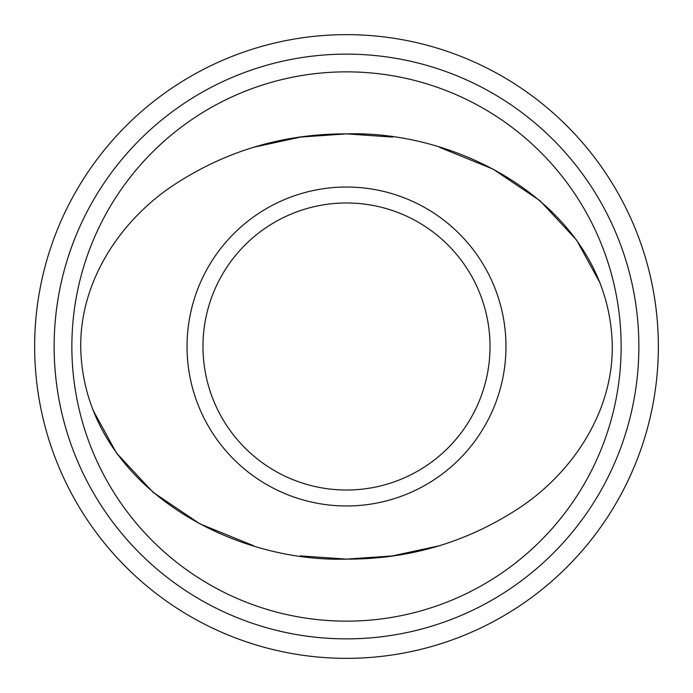 <?xml version="1.0" encoding="UTF-8"?>
<svg xmlns="http://www.w3.org/2000/svg" width="693" height="693" viewBox="0 0 693 693"><rect width="100%" height="100%" fill="white"/><g stroke="black" fill="none" stroke-linecap="round" stroke-linejoin="round"><path stroke-width="1.04" d="M202.98 346.5A143.52 143.52 0 0 1 346.5 202.98A143.52 143.52 0 0 1 490.02 346.5A143.52 143.52 0 0 1 346.5 490.02A143.52 143.52 0 0 1 202.98 346.5M346.5 187.032A159.468 159.468 0 0 0 187.032 346.5A159.468 159.468 0 0 0 346.5 505.968A159.468 159.468 0 0 0 505.968 346.5A159.468 159.468 0 0 0 346.5 187.032M439.137 545.789L392.255 555.951L346.5 559.121L300.364 555.899M253.456 545.668L199.974 523.891L152.988 492.255L116.45 452.979L92.628 409.433M80.717 346.5C82.623 480.284 225.164 562.794 346.812 559.121C411.365 559.242 470.226 541.259 523.414 505.18C574.636 469.43 612.699 410.68 612.283 346.5C610.377 212.716 467.836 130.206 346.188 133.879C281.635 133.758 222.774 151.741 169.586 187.82C118.364 223.553 80.301 282.337 80.717 346.5M71.855 346.5A274.645 274.645 0 0 0 346.5 621.145A274.645 274.645 0 0 0 621.145 346.5A274.645 274.645 0 0 0 346.5 71.855A274.645 274.645 0 0 0 71.855 346.5M54.141 346.5A292.359 292.359 0 0 0 346.5 638.859A292.359 292.359 0 0 0 638.859 346.5A292.359 292.359 0 0 0 346.5 54.141A292.359 292.359 0 0 0 54.141 346.5M34.65 346.5A311.85 311.85 0 0 0 346.5 658.35A311.85 311.85 0 0 0 658.35 346.5A311.85 311.85 0 0 0 346.5 34.65A311.85 311.85 0 0 0 34.65 346.5M253.915 147.193L300.771 137.049L346.5 133.879L392.636 137.101M439.544 147.332L493.035 169.109L540.012 200.745L576.55 240.021L600.372 283.567M346.5 202.98A143.52 143.52 0 0 1 490.02 346.5A143.52 143.52 0 0 1 346.5 490.02"/></g></svg>
